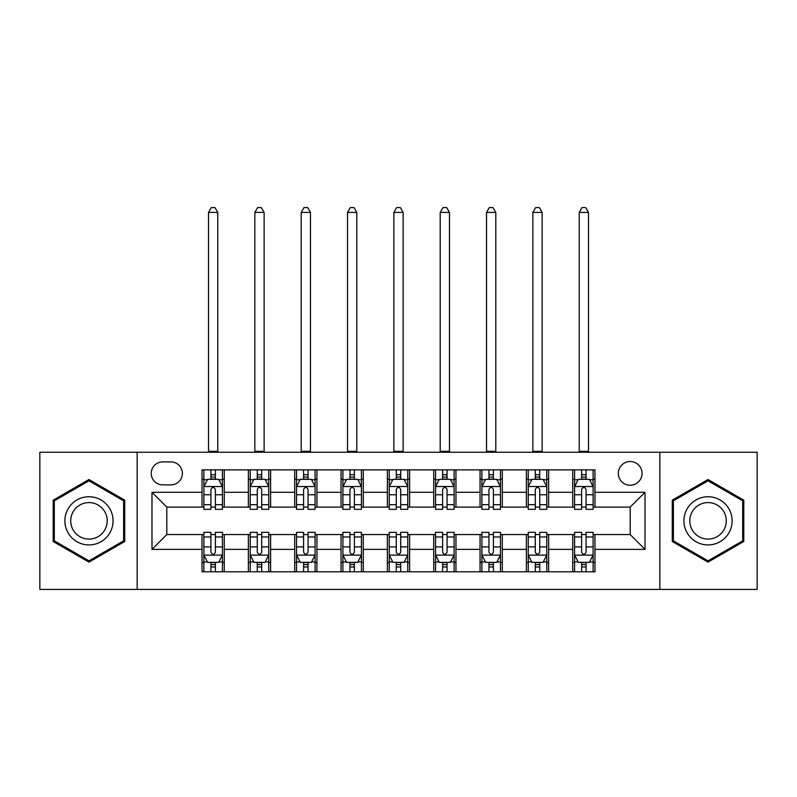 <?xml version="1.0" encoding="UTF-8"?>
<svg xmlns="http://www.w3.org/2000/svg" width="797" height="797" viewBox="0 0 797 797"><rect width="100%" height="100%" fill="white"/><g stroke="black" fill="none" stroke-linecap="round" stroke-linejoin="round"><path stroke-width="1.2" d="M630.188 461.523A11.865 11.865 0 0 0 618.323 473.378A11.865 11.865 0 0 0 630.188 485.243A11.865 11.865 0 0 0 642.053 473.378A11.865 11.865 0 0 0 630.188 461.523M659.846 589.411L757.15 589.411L757.15 452.248L659.846 452.248L659.846 589.411L137.154 589.411L137.154 452.248L39.85 452.248L39.85 589.411L137.154 589.411M162.737 484.875L170.887 484.875A11.487 11.487 0 0 0 182.383 473.378A11.487 11.487 0 0 0 170.887 461.891L162.737 461.891A11.487 11.487 0 0 0 151.241 473.378A11.487 11.487 0 0 0 162.737 484.875M659.846 452.248L137.154 452.248M202.03 549.372L151.988 549.372L151.988 492.287L202.03 492.287L202.03 507.111L166.812 507.111L166.812 534.548L202.03 534.548L202.03 571.798L594.97 571.798L594.97 534.548L630.188 534.548L630.188 507.111L594.97 507.111L594.97 492.287L645.012 492.287L645.012 549.372L594.97 549.372M594.97 492.287L594.97 469.861L202.03 469.861L202.03 492.287M572.724 469.861L572.724 507.111L574.577 507.111M581.621 507.111L586.074 507.111M593.117 507.111L594.97 507.111M572.724 507.111L546.782 507.111M526.389 469.861L526.389 507.111L528.242 507.111M535.285 507.111L539.738 507.111M526.389 507.111L500.446 507.111M480.053 469.861L480.053 507.111L481.906 507.111M488.95 507.111L493.403 507.111M480.053 507.111L454.101 507.111M433.717 469.861L433.717 507.111L435.57 507.111M442.614 507.111L447.057 507.111M433.717 507.111L407.765 507.111M387.382 469.861L387.382 507.111L389.235 507.111M396.278 507.111L400.722 507.111M387.382 507.111L361.43 507.111M341.046 469.861L341.046 507.111L342.899 507.111M349.943 507.111L354.386 507.111M341.046 507.111L315.094 507.111M294.701 469.861L294.701 507.111L296.554 507.111M303.597 507.111L308.05 507.111M294.701 507.111L268.758 507.111M248.365 469.861L248.365 507.111L250.218 507.111M257.262 507.111L261.715 507.111M248.365 507.111L222.423 507.111M202.03 507.111L203.883 507.111M210.926 507.111L215.379 507.111M202.03 534.548L203.883 534.548M210.926 534.548L215.379 534.548M222.423 534.548L224.276 534.548L224.276 571.798M250.218 534.548L224.276 534.548M257.262 534.548L261.715 534.548M268.758 534.548L270.611 534.548L270.611 571.798M296.554 534.548L270.611 534.548M303.597 534.548L308.05 534.548M315.094 534.548L316.947 534.548L316.947 571.798M342.899 534.548L316.947 534.548M349.943 534.548L354.386 534.548M361.43 534.548L363.283 534.548L363.283 571.798M389.235 534.548L363.283 534.548M396.278 534.548L400.722 534.548M407.765 534.548L409.618 534.548L409.618 571.798M435.57 534.548L409.618 534.548M442.614 534.548L447.057 534.548M454.101 534.548L455.954 534.548L455.954 571.798M481.906 534.548L455.954 534.548M488.95 534.548L493.403 534.548M500.446 534.548L502.299 534.548L502.299 571.798M528.242 534.548L502.299 534.548M535.285 534.548L539.738 534.548M546.782 534.548L548.635 534.548L548.635 571.798M574.577 534.548L548.635 534.548M581.621 534.548L586.074 534.548M593.117 534.548L594.97 534.548M224.276 469.861L224.276 507.111M202.03 479.127L203.883 479.127M210.926 479.127L215.379 479.127M222.423 479.127L224.276 479.127M202.03 562.533L203.883 562.533M210.926 562.533L215.379 562.533M222.423 562.533L224.276 562.533M248.365 534.548L248.365 571.798M270.611 469.861L270.611 507.111M248.365 479.127L250.218 479.127M257.262 479.127L261.715 479.127M268.758 479.127L270.611 479.127M248.365 562.533L250.218 562.533M257.262 562.533L261.715 562.533M268.758 562.533L270.611 562.533M294.701 534.548L294.701 571.798M294.701 562.533L296.554 562.533M303.597 562.533L308.05 562.533M315.094 562.533L316.947 562.533M316.947 469.861L316.947 507.111M294.701 479.127L296.554 479.127M303.597 479.127L308.05 479.127M315.094 479.127L316.947 479.127M341.046 534.548L341.046 571.798M341.046 562.533L342.899 562.533M349.943 562.533L354.386 562.533M361.43 562.533L363.283 562.533M363.283 469.861L363.283 507.111M341.046 479.127L342.899 479.127M349.943 479.127L354.386 479.127M361.43 479.127L363.283 479.127M387.382 534.548L387.382 571.798M387.382 562.533L389.235 562.533M396.278 562.533L400.722 562.533M407.765 562.533L409.618 562.533M409.618 469.861L409.618 507.111M387.382 479.127L389.235 479.127M396.278 479.127L400.722 479.127M407.765 479.127L409.618 479.127M433.717 534.548L433.717 571.798M433.717 562.533L435.57 562.533M442.614 562.533L447.057 562.533M454.101 562.533L455.954 562.533M455.954 469.861L455.954 507.111M433.717 479.127L435.57 479.127M442.614 479.127L447.057 479.127M454.101 479.127L455.954 479.127M480.053 534.548L480.053 571.798M480.053 562.533L481.906 562.533M488.95 562.533L493.403 562.533M500.446 562.533L502.299 562.533M502.299 469.861L502.299 507.111M480.053 479.127L481.906 479.127M488.95 479.127L493.403 479.127M500.446 479.127L502.299 479.127M526.389 534.548L526.389 571.798M526.389 562.533L528.242 562.533M535.285 562.533L539.738 562.533M546.782 562.533L548.635 562.533M548.635 469.861L548.635 507.111M526.389 479.127L528.242 479.127M535.285 479.127L539.738 479.127M546.782 479.127L548.635 479.127M572.724 534.548L572.724 571.798M572.724 562.533L574.577 562.533M581.621 562.533L586.074 562.533M593.117 562.533L594.97 562.533M572.724 479.127L574.577 479.127M581.621 479.127L586.074 479.127M593.117 479.127L594.97 479.127M166.812 507.111L151.988 492.287M166.812 534.548L151.988 549.372M645.012 492.287L630.188 507.111M645.012 549.372L630.188 534.548M88.965 562.134L124.74 541.482L124.74 500.177L88.965 479.525L53.2 500.177L53.2 541.482L88.965 562.134M743.8 500.177L708.035 479.525L672.26 500.177L672.26 541.482L708.035 562.134L743.8 541.482L743.8 500.177M215.379 474.683L210.926 474.683M222.423 504.69L215.379 504.69L215.379 509.343L222.423 509.343L222.423 486.728L218.707 479.316L207.589 479.316L203.883 486.728L203.883 509.343L210.926 509.343L210.926 504.69L203.883 504.69M203.883 486.728L203.883 469.861M222.423 486.728L222.423 469.861M210.926 479.316L210.926 469.861M215.379 469.861L215.379 479.316M215.379 504.69L215.379 489.507C213.895 486.648 212.41 486.648 210.926 489.507L210.926 504.69M208.515 452.248L208.515 212.41L217.78 212.41L215.001 207.589L211.295 207.589L208.515 212.41M217.78 452.248L217.78 212.41M210.926 566.986L215.379 566.986M203.883 536.969L210.926 536.969L210.926 532.326L203.883 532.326L203.883 554.931L207.589 562.353L218.707 562.353L222.423 554.931L222.423 532.326L215.379 532.326L215.379 536.969L222.423 536.969M222.423 554.931L222.423 571.798M203.883 554.931L203.883 571.798M215.379 562.353L215.379 571.798M210.926 571.798L210.926 562.353M210.926 536.969L210.926 552.152C212.41 555.011 213.895 555.011 215.379 552.152L215.379 536.969M261.715 474.683L257.262 474.683M268.758 504.69L261.715 504.69L261.715 509.343L268.758 509.343L268.758 486.728L265.052 479.316L253.924 479.316L250.218 486.728L250.218 509.343L257.262 509.343L257.262 504.69L250.218 504.69M250.218 486.728L250.218 469.861M268.758 486.728L268.758 469.861M257.262 479.316L257.262 469.861M261.715 469.861L261.715 479.316M261.715 504.69L261.715 489.507C260.23 486.648 258.746 486.648 257.262 489.507L257.262 504.69M254.851 452.248L254.851 212.41L264.126 212.41L261.346 207.589L257.63 207.589L254.851 212.41M264.126 452.248L264.126 212.41M308.05 474.683L303.597 474.683M315.094 504.69L308.05 504.69L308.05 509.343L315.094 509.343L315.094 486.728L311.388 479.316L300.27 479.316L296.554 486.728L296.554 509.343L303.597 509.343L303.597 504.69L296.554 504.69M296.554 486.728L296.554 469.861M315.094 486.728L315.094 469.861M303.597 479.316L303.597 469.861M308.05 469.861L308.05 479.316M308.05 504.69L308.05 489.507C306.566 486.648 305.082 486.648 303.597 489.507L303.597 504.69M301.196 452.248L301.196 212.41L310.461 212.41L307.682 207.589L303.976 207.589L301.196 212.41M310.461 452.248L310.461 212.41M354.386 474.683L349.943 474.683M361.43 504.69L354.386 504.69L354.386 509.343L361.43 509.343L361.43 486.728L357.723 479.316L346.605 479.316L342.899 486.728L342.899 509.343L349.943 509.343L349.943 504.69L342.899 504.69M342.899 486.728L342.899 469.861M361.43 486.728L361.43 469.861M349.943 479.316L349.943 469.861M354.386 469.861L354.386 479.316M354.386 504.69L354.386 489.507C352.902 486.648 351.427 486.648 349.943 489.507L349.943 504.69M347.532 452.248L347.532 212.41L356.797 212.41L354.017 207.589L350.311 207.589L347.532 212.41M356.797 452.248L356.797 212.41M257.262 566.986L261.715 566.986M250.218 536.969L257.262 536.969L257.262 532.326L250.218 532.326L250.218 554.931L253.924 562.353L265.052 562.353L268.758 554.931L268.758 532.326L261.715 532.326L261.715 536.969L268.758 536.969M268.758 554.931L268.758 571.798M250.218 554.931L250.218 571.798M261.715 562.353L261.715 571.798M257.262 571.798L257.262 562.353M257.262 536.969L257.262 552.152C258.746 555.011 260.23 555.011 261.715 552.152L261.715 536.969M303.597 566.986L308.05 566.986M296.554 536.969L303.597 536.969L303.597 532.326L296.554 532.326L296.554 554.931L300.27 562.353L311.388 562.353L315.094 554.931L315.094 532.326L308.05 532.326L308.05 536.969L315.094 536.969M315.094 554.931L315.094 571.798M296.554 554.931L296.554 571.798M308.05 562.353L308.05 571.798M303.597 571.798L303.597 562.353M303.597 536.969L303.597 552.152C305.082 555.011 306.566 555.011 308.05 552.152L308.05 536.969M349.943 566.986L354.386 566.986M342.899 536.969L349.943 536.969L349.943 532.326L342.899 532.326L342.899 554.931L346.605 562.353L357.723 562.353L361.43 554.931L361.43 532.326L354.386 532.326L354.386 536.969L361.43 536.969M361.43 554.931L361.43 571.798M342.899 554.931L342.899 571.798M354.386 562.353L354.386 571.798M349.943 571.798L349.943 562.353M349.943 536.969L349.943 552.152C351.417 555.011 352.902 555.011 354.386 552.152L354.386 536.969M400.722 474.683L396.278 474.683M407.765 504.69L400.722 504.69L400.722 509.343L407.765 509.343L407.765 486.728L404.059 479.316L392.941 479.316L389.235 486.728L389.235 509.343L396.278 509.343L396.278 504.69L389.235 504.69M389.235 486.728L389.235 469.861M407.765 486.728L407.765 469.861M396.278 479.316L396.278 469.861M400.722 469.861L400.722 479.316M400.722 504.69L400.722 489.507C399.247 486.648 397.763 486.648 396.278 489.507L396.278 504.69M393.867 452.248L393.867 212.41L403.133 212.41L400.353 207.589L396.647 207.589L393.867 212.41M403.133 452.248L403.133 212.41M396.278 566.986L400.722 566.986M389.235 536.969L396.278 536.969L396.278 532.326L389.235 532.326L389.235 554.931L392.941 562.353L404.059 562.353L407.765 554.931L407.765 532.326L400.722 532.326L400.722 536.969L407.765 536.969M407.765 554.931L407.765 571.798M389.235 554.931L389.235 571.798M400.722 562.353L400.722 571.798M396.278 571.798L396.278 562.353M396.278 536.969L396.278 552.152C397.753 555.011 399.237 555.011 400.722 552.152L400.722 536.969M109.837 508.785A24.099 24.099 0 0 0 76.92 499.958A24.099 24.099 0 0 0 68.104 532.874A24.099 24.099 0 0 0 101.02 541.701A24.099 24.099 0 0 0 109.837 508.785M104.766 511.704A18.241 18.241 0 0 0 79.849 505.029A18.241 18.241 0 0 0 73.165 529.955A18.241 18.241 0 0 0 98.091 536.63A18.241 18.241 0 0 0 104.766 511.704M88.965 560.849L54.306 540.844L54.306 500.815L88.965 480.81L123.625 500.815L123.625 540.844L88.965 560.849M708.035 544.929A24.099 24.099 0 0 0 732.124 520.83A24.099 24.099 0 0 0 708.035 496.73A24.099 24.099 0 0 0 683.936 520.83A24.099 24.099 0 0 0 708.035 544.929M708.035 539.071A18.241 18.241 0 0 0 726.276 520.83A18.241 18.241 0 0 0 708.035 502.588A18.241 18.241 0 0 0 689.794 520.83A18.241 18.241 0 0 0 708.035 539.071M673.375 500.815L708.035 480.81L742.694 500.815L742.694 540.844L708.035 560.849L673.375 540.844L673.375 500.815M447.057 474.683L442.614 474.683M454.101 504.69L447.057 504.69L447.057 509.343L454.101 509.343L454.101 486.728L450.395 479.316L439.277 479.316L435.57 486.728L435.57 509.343L442.614 509.343L442.614 504.69L435.57 504.69M435.57 486.728L435.57 469.861M454.101 486.728L454.101 469.861M442.614 479.316L442.614 469.861M447.057 469.861L447.057 479.316M447.057 504.69L447.057 489.507C445.583 486.648 444.098 486.648 442.614 489.507L442.614 504.69M440.203 452.248L440.203 212.41L449.468 212.41L446.689 207.589L442.983 207.589L440.203 212.41M449.468 452.248L449.468 212.41M442.614 566.986L447.057 566.986M435.57 536.969L442.614 536.969L442.614 532.326L435.57 532.326L435.57 554.931L439.277 562.353L450.395 562.353L454.101 554.931L454.101 532.326L447.057 532.326L447.057 536.969L454.101 536.969M454.101 554.931L454.101 571.798M435.57 554.931L435.57 571.798M447.057 562.353L447.057 571.798M442.614 571.798L442.614 562.353M442.614 536.969L442.614 552.152C444.098 555.011 445.573 555.011 447.057 552.152L447.057 536.969M493.403 474.683L488.95 474.683M500.446 504.69L493.403 504.69L493.403 509.343L500.446 509.343L500.446 486.728L496.73 479.316L485.612 479.316L481.906 486.728L481.906 509.343L488.95 509.343L488.95 504.69L481.906 504.69M481.906 486.728L481.906 469.861M500.446 486.728L500.446 469.861M488.95 479.316L488.95 469.861M493.403 469.861L493.403 479.316M493.403 504.69L493.403 489.507C491.918 486.648 490.434 486.648 488.95 489.507L488.95 504.69M486.539 452.248L486.539 212.41L495.804 212.41L493.024 207.589L489.318 207.589L486.539 212.41M495.804 452.248L495.804 212.41M488.95 566.986L493.403 566.986M481.906 536.969L488.95 536.969L488.95 532.326L481.906 532.326L481.906 554.931L485.612 562.353L496.73 562.353L500.446 554.931L500.446 532.326L493.403 532.326L493.403 536.969L500.446 536.969M500.446 554.931L500.446 571.798M481.906 554.931L481.906 571.798M493.403 562.353L493.403 571.798M488.95 571.798L488.95 562.353M488.95 536.969L488.95 552.152C490.434 555.011 491.918 555.011 493.403 552.152L493.403 536.969M539.738 474.683L535.285 474.683M546.782 504.69L539.738 504.69L539.738 509.343L546.782 509.343L546.782 486.728L543.076 479.316L531.948 479.316L528.242 486.728L528.242 509.343L535.285 509.343L535.285 504.69L528.242 504.69M528.242 486.728L528.242 469.861M546.782 486.728L546.782 469.861M535.285 479.316L535.285 469.861M539.738 469.861L539.738 479.316M539.738 504.69L539.738 489.507C538.254 486.648 536.77 486.648 535.285 489.507L535.285 504.69M532.874 452.248L532.874 212.41L542.149 212.41L539.37 207.589L535.654 207.589L532.874 212.41M542.149 452.248L542.149 212.41M535.285 566.986L539.738 566.986M528.242 536.969L535.285 536.969L535.285 532.326L528.242 532.326L528.242 554.931L531.948 562.353L543.076 562.353L546.782 554.931L546.782 532.326L539.738 532.326L539.738 536.969L546.782 536.969M546.782 554.931L546.782 571.798M528.242 554.931L528.242 571.798M539.738 562.353L539.738 571.798M535.285 571.798L535.285 562.353M535.285 536.969L535.285 552.152C536.77 555.011 538.254 555.011 539.738 552.152L539.738 536.969M586.074 474.683L581.621 474.683M593.117 504.69L586.074 504.69L586.074 509.343L593.117 509.343L593.117 486.728L589.411 479.316L578.293 479.316L574.577 486.728L574.577 509.343L581.621 509.343L581.621 504.69L574.577 504.69M574.577 486.728L574.577 469.861M593.117 486.728L593.117 469.861M581.621 479.316L581.621 469.861M586.074 469.861L586.074 479.316M586.074 504.69L586.074 489.507C584.59 486.648 583.105 486.648 581.621 489.507L581.621 504.69M579.22 452.248L579.22 212.41L588.485 212.41L585.705 207.589L581.999 207.589L579.22 212.41M588.485 452.248L588.485 212.41M581.621 566.986L586.074 566.986M574.577 536.969L581.621 536.969L581.621 532.326L574.577 532.326L574.577 554.931L578.293 562.353L589.411 562.353L593.117 554.931L593.117 532.326L586.074 532.326L586.074 536.969L593.117 536.969M593.117 554.931L593.117 571.798M574.577 554.931L574.577 571.798M586.074 562.353L586.074 571.798M581.621 571.798L581.621 562.353M581.621 536.969L581.621 552.152C583.105 555.011 584.59 555.011 586.074 552.152L586.074 536.969M248.365 549.372L224.276 549.372M248.365 492.287L224.276 492.287M294.701 492.287L270.611 492.287M294.701 549.372L270.611 549.372M341.046 492.287L316.947 492.287M341.046 549.372L316.947 549.372M387.382 492.287L363.283 492.287M387.382 549.372L363.283 549.372M433.717 492.287L409.618 492.287M433.717 549.372L409.618 549.372M480.053 492.287L455.954 492.287M480.053 549.372L455.954 549.372M526.389 492.287L502.299 492.287M526.389 549.372L502.299 549.372M572.724 492.287L548.635 492.287M572.724 549.372L548.635 549.372M222.323 486.539L203.972 486.539M203.883 479.754L207.369 479.754M218.936 479.754L222.423 479.754M210.926 494.758L203.883 494.758M222.423 494.758L215.379 494.758M215.379 477.034L210.926 477.034M208.515 451.321L217.78 451.321M203.972 555.12L222.323 555.12M222.423 561.905L218.936 561.905M207.369 561.905L203.883 561.905M215.379 546.901L222.423 546.901M203.883 546.901L210.926 546.901M210.926 564.625L215.379 564.625M268.659 486.539L250.318 486.539M250.218 479.754L253.705 479.754M265.271 479.754L268.758 479.754M257.262 494.758L250.218 494.758M268.758 494.758L261.715 494.758M261.715 477.034L257.262 477.034M254.851 451.321L264.126 451.321M315.004 486.539L296.653 486.539M296.554 479.754L300.041 479.754M311.607 479.754L315.094 479.754M303.597 494.758L296.554 494.758M315.094 494.758L308.05 494.758M308.05 477.034L303.597 477.034M301.196 451.321L310.461 451.321M361.34 486.539L342.989 486.539M342.899 479.754L346.376 479.754M357.943 479.754L361.43 479.754M349.943 494.758L342.899 494.758M361.43 494.758L354.386 494.758M354.386 477.034L349.943 477.034M347.532 451.321L356.797 451.321M250.318 555.12L268.659 555.12M268.758 561.905L265.271 561.905M253.705 561.905L250.218 561.905M261.715 546.901L268.758 546.901M250.218 546.901L257.262 546.901M257.262 564.625L261.715 564.625M296.653 555.12L315.004 555.12M315.094 561.905L311.607 561.905M300.041 561.905L296.554 561.905M308.05 546.901L315.094 546.901M296.554 546.901L303.597 546.901M303.597 564.625L308.05 564.625M342.989 555.12L361.34 555.12M361.43 561.905L357.943 561.905M346.376 561.905L342.899 561.905M354.386 546.901L361.43 546.901M342.899 546.901L349.943 546.901M349.943 564.625L354.386 564.625M407.675 486.539L389.325 486.539M389.235 479.754L392.722 479.754M404.278 479.754L407.765 479.754M396.278 494.758L389.235 494.758M407.765 494.758L400.722 494.758M400.722 477.034L396.278 477.034M393.867 451.321L403.133 451.321M389.325 555.12L407.675 555.12M407.765 561.905L404.278 561.905M392.722 561.905L389.235 561.905M400.722 546.901L407.765 546.901M389.235 546.901L396.278 546.901M396.278 564.625L400.722 564.625M454.011 486.539L435.66 486.539M435.57 479.754L439.057 479.754M450.624 479.754L454.101 479.754M442.614 494.758L435.57 494.758M454.101 494.758L447.057 494.758M447.057 477.034L442.614 477.034M440.203 451.321L449.468 451.321M435.66 555.12L454.011 555.12M454.101 561.905L450.624 561.905M439.057 561.905L435.57 561.905M447.057 546.901L454.101 546.901M435.57 546.901L442.614 546.901M442.614 564.625L447.057 564.625M500.347 486.539L481.996 486.539M481.906 479.754L485.393 479.754M496.959 479.754L500.446 479.754M488.95 494.758L481.906 494.758M500.446 494.758L493.403 494.758M493.403 477.034L488.95 477.034M486.539 451.321L495.804 451.321M481.996 555.12L500.347 555.12M500.446 561.905L496.959 561.905M485.393 561.905L481.906 561.905M493.403 546.901L500.446 546.901M481.906 546.901L488.95 546.901M488.95 564.625L493.403 564.625M546.682 486.539L528.341 486.539M528.242 479.754L531.729 479.754M543.295 479.754L546.782 479.754M535.285 494.758L528.242 494.758M546.782 494.758L539.738 494.758M539.738 477.034L535.285 477.034M532.874 451.321L542.149 451.321M528.341 555.12L546.682 555.12M546.782 561.905L543.295 561.905M531.729 561.905L528.242 561.905M539.738 546.901L546.782 546.901M528.242 546.901L535.285 546.901M535.285 564.625L539.738 564.625M593.028 486.539L574.677 486.539M574.577 479.754L578.064 479.754M589.631 479.754L593.117 479.754M581.621 494.758L574.577 494.758M593.117 494.758L586.074 494.758M586.074 477.034L581.621 477.034M579.22 451.321L588.485 451.321M574.677 555.12L593.028 555.12M593.117 561.905L589.631 561.905M578.064 561.905L574.577 561.905M586.074 546.901L593.117 546.901M574.577 546.901L581.621 546.901M581.621 564.625L586.074 564.625"/></g></svg>
